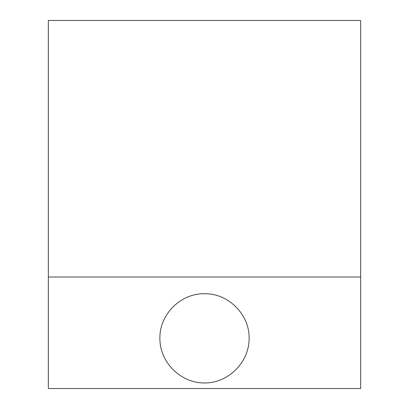 <?xml version="1.0" encoding="UTF-8"?>
<svg xmlns="http://www.w3.org/2000/svg" width="409" height="409" viewBox="0 0 409 409"><rect width="100%" height="100%" fill="white"/><g stroke="black" fill="none" stroke-linecap="round" stroke-linejoin="round"><path stroke-width="0.61" d="M360.661 277.005L360.661 20.45L48.339 20.45L48.339 388.55L360.661 388.55L360.661 277.005L48.339 277.005M204.5 293.739C228.35 293.238 249.618 314.506 249.117 338.355C249.296 362.231 228.375 383.151 204.5 382.972C180.625 383.151 159.704 362.231 159.883 338.355C159.382 314.506 180.65 293.238 204.5 293.739"/></g></svg>
